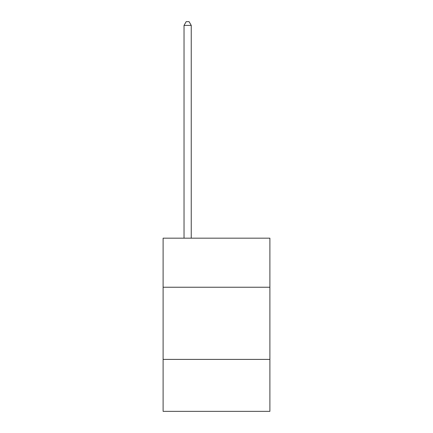 <?xml version="1.0" encoding="UTF-8"?>
<svg xmlns="http://www.w3.org/2000/svg" width="433" height="433" viewBox="0 0 433 433"><rect width="100%" height="100%" fill="white"/><g stroke="black" fill="none" stroke-linecap="round" stroke-linejoin="round"><path stroke-width="0.65" d="M269.894 287.241L269.894 238.177L163.106 238.177L163.106 287.241L269.894 287.241L269.894 411.35L163.106 411.35L163.106 287.241M269.894 359.395L163.106 359.395M191.245 238.177L191.245 25.401L184.03 25.401L184.03 238.177M184.03 25.401L186.195 21.65L189.08 21.65L191.245 25.401"/></g></svg>
